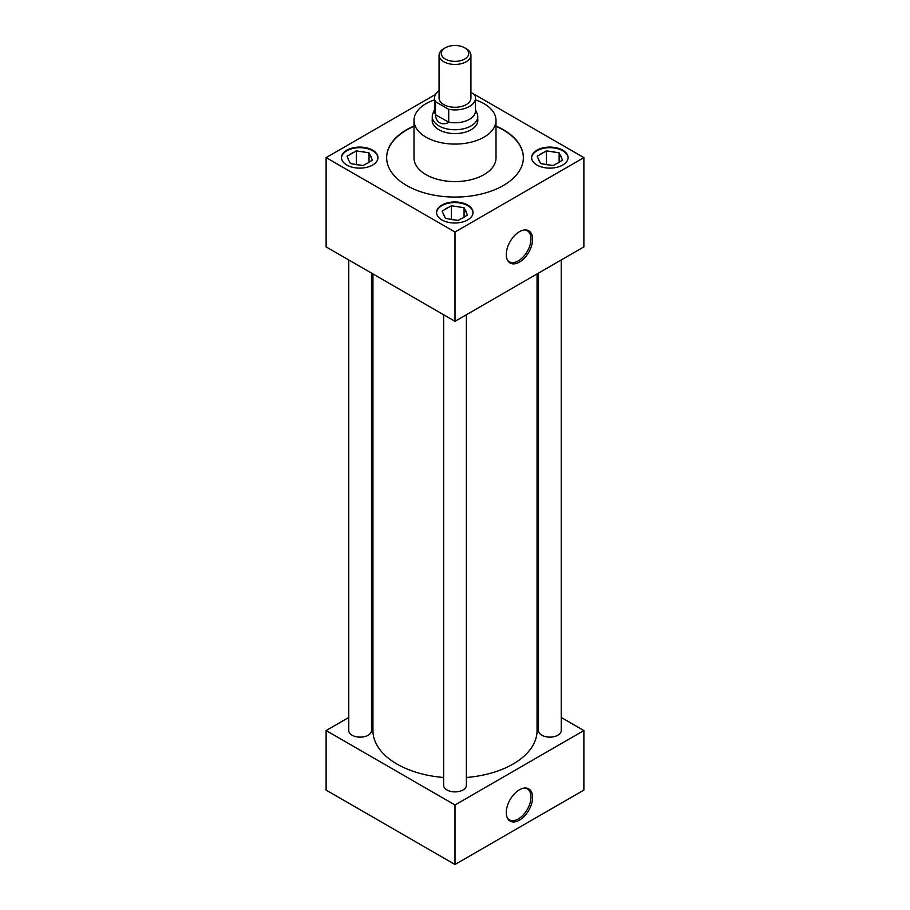 <?xml version="1.0" encoding="UTF-8"?>
<svg xmlns="http://www.w3.org/2000/svg" width="910" height="910" viewBox="0 0 910 910"><rect width="100%" height="100%" fill="white"/><g stroke="black" fill="none" stroke-linecap="round" stroke-linejoin="round"><path stroke-width="1.36" d="M519.439 262.08A18.587 10.738 120 0 0 532.202 243.197A18.587 10.738 120 0 0 525.605 229.934A18.587 10.738 120 0 0 519.439 231.72A18.587 10.738 120 0 0 507.825 260.726A18.587 10.738 120 0 0 519.439 262.08M507.484 260.112A17.927 10.351 120 0 0 509.145 261.648A17.927 10.351 120 0 0 518.302 260.874A17.927 10.351 120 0 0 530.064 244.904A17.927 10.351 120 0 0 527.072 230.617A17.927 10.351 120 0 0 524.911 229.934M519.439 820.149A18.587 10.738 120 0 0 532.202 801.278A18.587 10.738 120 0 0 525.605 788.003A18.587 10.738 120 0 0 519.439 789.789A18.587 10.738 120 0 0 507.825 818.795A18.587 10.738 120 0 0 519.439 820.149M507.484 818.192A17.927 10.351 120 0 0 509.145 819.717A17.927 10.351 120 0 0 518.302 818.943A17.927 10.351 120 0 0 530.064 802.984A17.927 10.351 120 0 0 527.072 788.686A17.927 10.351 120 0 0 524.911 788.014M372.622 150.173A18.223 10.522 0 0 0 352.762 147.886A18.223 10.522 0 0 0 341.5 157.612A18.223 10.522 0 0 0 346.846 165.051A18.223 10.522 0 0 0 366.707 167.326A18.223 10.522 0 0 0 377.957 157.612A18.223 10.522 0 0 0 372.622 150.173M377.946 157.908A18.223 10.522 0 0 0 372.622 150.764A18.223 10.522 0 0 0 353 148.421A18.223 10.522 0 0 0 341.512 157.908M467.683 205.046A18.223 10.522 0 0 0 447.822 202.771A18.223 10.522 0 0 0 436.572 212.496A18.223 10.522 0 0 0 441.907 219.936A18.223 10.522 0 0 0 461.768 222.211A18.223 10.522 0 0 0 473.018 212.496A18.223 10.522 0 0 0 467.683 205.046M473.018 212.792A18.223 10.522 0 0 0 467.683 205.649A18.223 10.522 0 0 0 448.061 203.305A18.223 10.522 0 0 0 436.572 212.792M562.744 150.173A18.223 10.522 0 0 0 542.883 147.886A18.223 10.522 0 0 0 531.633 157.612A18.223 10.522 0 0 0 536.968 165.051A18.223 10.522 0 0 0 556.829 167.326A18.223 10.522 0 0 0 568.079 157.612A18.223 10.522 0 0 0 562.744 150.173M568.079 157.908A18.223 10.522 0 0 0 562.744 150.764A18.223 10.522 0 0 0 543.122 148.421A18.223 10.522 0 0 0 531.633 157.908M538.481 273.114L538.481 730.559A11.375 6.563 0 0 0 541.814 735.212A11.375 6.563 0 0 0 554.213 736.634A11.375 6.563 0 0 0 561.231 730.559L561.231 259.976M348.769 259.976L348.769 730.559A11.375 6.563 0 0 0 352.102 735.212A11.375 6.563 0 0 0 364.5 736.634A11.375 6.563 0 0 0 371.519 730.559L371.519 273.114M443.625 314.746L443.625 785.33A11.375 6.563 0 0 0 446.958 789.971A11.375 6.563 0 0 0 459.357 791.393A11.375 6.563 0 0 0 466.375 785.33L466.375 314.746M434.514 99.895A41.007 23.671 0 0 0 413.993 120.404A41.007 23.671 0 0 0 426.005 137.148A41.007 23.671 0 0 0 470.697 142.278A41.007 23.671 0 0 0 496.007 120.404A41.007 23.671 0 0 0 483.995 103.66A41.007 23.671 0 0 0 475.486 99.895M413.993 120.404L413.993 157.908A41.007 23.671 0 0 0 426.005 174.652A41.007 23.671 0 0 0 470.697 179.782A41.007 23.671 0 0 0 496.007 157.908L496.007 120.404M413.993 126.035A68.352 39.46 0 0 0 386.648 157.612A68.352 39.46 0 0 0 406.668 185.515A68.352 39.46 0 0 0 481.151 194.069A68.352 39.46 0 0 0 523.352 157.612A68.352 39.46 0 0 0 503.332 129.709A68.352 39.46 0 0 0 496.007 126.035M523.352 157.76A68.352 39.46 0 0 0 503.332 130.005A68.352 39.46 0 0 0 496.007 126.342M413.993 126.342A68.352 39.46 0 0 0 386.648 157.76M372.941 273.933L372.941 730.559A82.059 47.377 0 0 0 396.976 764.059A82.059 47.377 0 0 0 443.625 777.481M466.375 777.481A82.059 47.377 0 0 0 537.059 730.559L537.059 273.933M432.25 119.346A22.818 13.172 0 0 0 432.182 120.404A22.818 13.172 0 0 0 438.859 129.721A22.818 13.172 0 0 0 463.736 132.576A22.818 13.172 0 0 0 477.818 120.404A22.818 13.172 0 0 0 477.75 119.346M348.769 717.489L326.121 730.559L455 804.975L583.879 730.559L561.231 717.489M538.481 704.351L537.059 703.532M372.941 703.532L371.519 704.351M435.492 94.458L326.121 157.612L326.121 246.894L455 321.31L583.879 246.894L583.879 157.612L470.925 92.399M583.879 730.559L583.879 790.096L455 864.5L326.121 790.096L326.121 730.559M455 804.975L455 864.5M326.121 157.612L455 232.016L455 321.31M455 232.016L583.879 157.612M544.408 164.164A11.659 6.734 0 0 0 549.413 164.938L553.257 165.529L556.067 163.902A11.659 6.734 0 0 0 559.73 161.787L562.539 160.171L561.515 157.953A11.659 6.734 0 0 0 560.173 155.064L559.138 152.846L555.305 152.243A11.659 6.734 0 0 0 550.3 151.469L546.455 150.878L543.645 152.505A11.659 6.734 0 0 0 539.983 154.62L537.173 156.236L538.197 158.454A11.659 6.734 0 0 0 538.709 160.171A11.659 6.734 0 0 0 539.539 161.343L540.574 163.561L544.408 164.164M538.197 158.454L539.539 161.343M543.645 152.505L539.983 154.62M546.455 164.642L546.455 150.878M555.305 152.243L550.3 151.469M559.138 162.276L559.138 152.846M561.515 157.953L560.173 155.064M449.347 219.037A11.659 6.734 0 0 0 454.352 219.822L458.196 220.413L461.006 218.787A11.659 6.734 0 0 0 464.669 216.671L467.478 215.044L466.455 212.838A11.659 6.734 0 0 0 465.112 209.937L464.077 207.73L460.244 207.127A11.659 6.734 0 0 0 455.239 206.354L451.394 205.762L448.584 207.389A11.659 6.734 0 0 0 444.922 209.505L442.112 211.12L443.136 213.338A11.659 6.734 0 0 0 443.636 215.056A11.659 6.734 0 0 0 444.478 216.227L445.502 218.445L449.347 219.037M354.286 164.164A11.659 6.734 0 0 0 359.291 164.938L363.135 165.529L365.945 163.902A11.659 6.734 0 0 0 369.608 161.787L372.417 160.171L371.382 157.953A11.659 6.734 0 0 0 370.051 155.064L369.016 152.846L365.183 152.243A11.659 6.734 0 0 0 360.167 151.469L356.333 150.878L353.524 152.505A11.659 6.734 0 0 0 349.861 154.62L347.051 156.236L348.075 158.454A11.659 6.734 0 0 0 348.575 160.171A11.659 6.734 0 0 0 349.417 161.343L350.441 163.561L354.286 164.164M443.136 213.338L444.478 216.227M448.584 207.389L444.922 209.505M451.394 219.526L451.394 205.762M460.244 207.127L455.239 206.354M464.077 217.16L464.077 207.73M466.455 212.838L465.112 209.937M348.075 158.454L348.723 160.433M353.524 152.505L349.861 154.62M356.333 164.642L356.333 150.878M365.183 152.243L360.167 151.469M369.016 162.276L369.016 152.846M371.382 157.953L370.051 155.064M445.286 59.048A13.741 7.94 0 0 0 464.714 59.048A13.741 7.94 0 0 0 464.714 47.82L466.261 48.719A15.925 9.202 180 0 1 470.925 55.226A15.925 9.202 180 0 1 461.097 63.723A15.925 9.202 180 0 1 443.739 61.721A15.925 9.202 180 0 1 439.075 55.226A15.925 9.202 180 0 1 443.739 48.719L445.286 47.82A13.741 7.94 0 0 0 445.286 59.048M439.075 55.226L439.075 98.075A15.925 9.202 0 0 0 443.739 104.582A15.925 9.202 0 0 0 461.097 106.572A15.925 9.202 0 0 0 470.925 98.075L470.925 55.226M475.486 109.564L477.136 113.602A22.75 13.138 180 0 1 477.75 116.616A22.75 13.138 180 0 1 463.702 128.754A22.75 13.138 180 0 1 438.916 125.91A22.75 13.138 180 0 1 432.25 116.616A22.75 13.138 180 0 1 432.864 113.602L434.514 109.564M448.835 122.441C445.252 124.067 442.192 124.181 439.666 122.782C437.198 121.303 435.776 118.596 435.389 114.671L448.721 122.202A20.486 11.83 0 0 0 475.486 110.94L475.486 98.075A20.486 11.83 0 0 0 474.497 94.458M439.075 90.647A20.486 11.83 0 0 0 434.514 98.075A20.486 11.83 0 0 0 435.503 101.704L448.721 109.337A20.486 11.83 0 0 0 475.486 98.075M448.721 109.337L448.721 122.202M434.514 98.075L434.514 110.94A20.486 11.83 0 0 0 435.503 114.569L435.503 101.704M466.261 48.719L464.714 47.82A13.741 7.94 0 0 0 445.286 47.82M477.75 116.616L477.75 121.451M432.25 116.616L432.25 121.451"/></g></svg>
